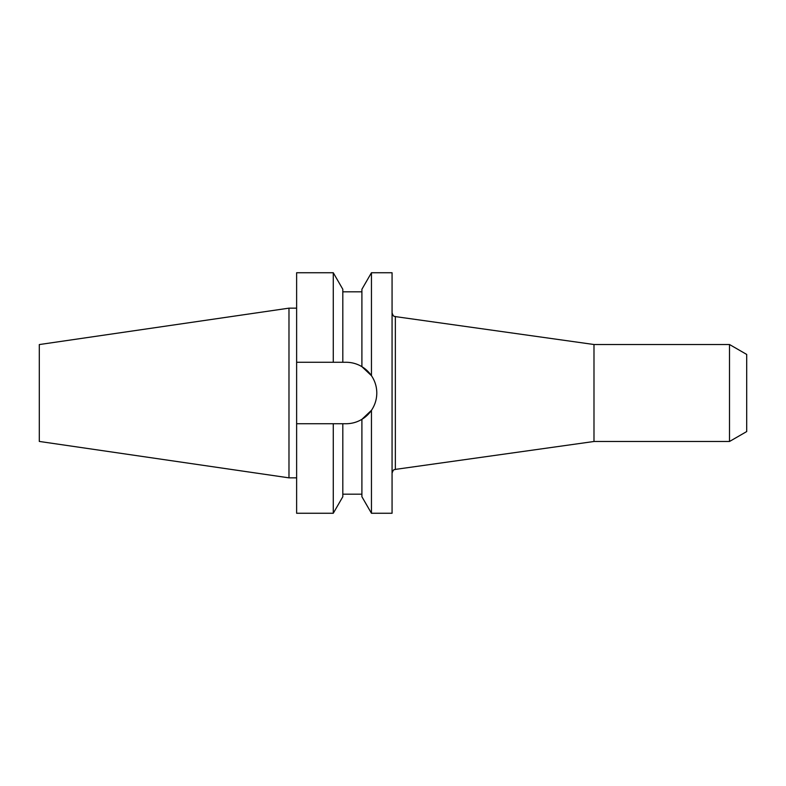 <?xml version="1.0" encoding="UTF-8"?>
<svg xmlns="http://www.w3.org/2000/svg" width="786" height="786" viewBox="0 0 786 786"><rect width="100%" height="100%" fill="white"/><g stroke="black" fill="none" stroke-linecap="round" stroke-linejoin="round"><path stroke-width="1.18" d="M371.454 513.258L361.904 496.732L361.904 419.331L371.454 410.321C374.971 405.095 376.749 399.327 376.799 393C376.749 386.683 374.971 380.905 371.454 375.679L371.454 272.742L392.067 272.742L392.067 513.258L371.454 513.258L371.454 410.321A30.733 30.733 0 0 1 361.904 419.331C357.031 422.239 351.745 423.703 346.066 423.733L342.814 423.733L342.814 496.732L333.274 513.258L333.274 423.733L342.814 423.733M729.506 441.486L729.506 344.514L746.7 354.437L746.7 431.563L729.506 441.486L593.99 441.486L593.99 344.514L395.358 316.601L395.358 469.399C394.503 470.156 393.717 468.25 392.067 473.182M39.3 441.437L39.3 344.563L288.983 308.151L288.983 477.849L39.3 441.437M342.814 362.267L333.274 362.267L333.274 272.742L342.814 289.268L342.814 362.267L346.066 362.267C351.794 362.307 357.08 363.771 361.904 366.669A30.733 30.733 0 0 1 371.454 375.679L361.904 366.669L361.904 289.268L371.454 272.742M333.274 513.258L296.627 513.258L296.627 423.733L333.274 423.733M333.274 362.267L296.627 362.267L296.627 272.742L333.274 272.742M296.627 423.733L296.627 362.267M395.358 316.601C394.503 315.844 393.717 317.75 392.067 312.818M593.99 441.486L395.358 469.399M296.627 477.849L288.983 477.849M361.904 494.168L342.814 494.168M361.904 291.832L342.814 291.832M296.627 308.151L288.983 308.151M729.506 344.514L593.99 344.514"/></g></svg>
